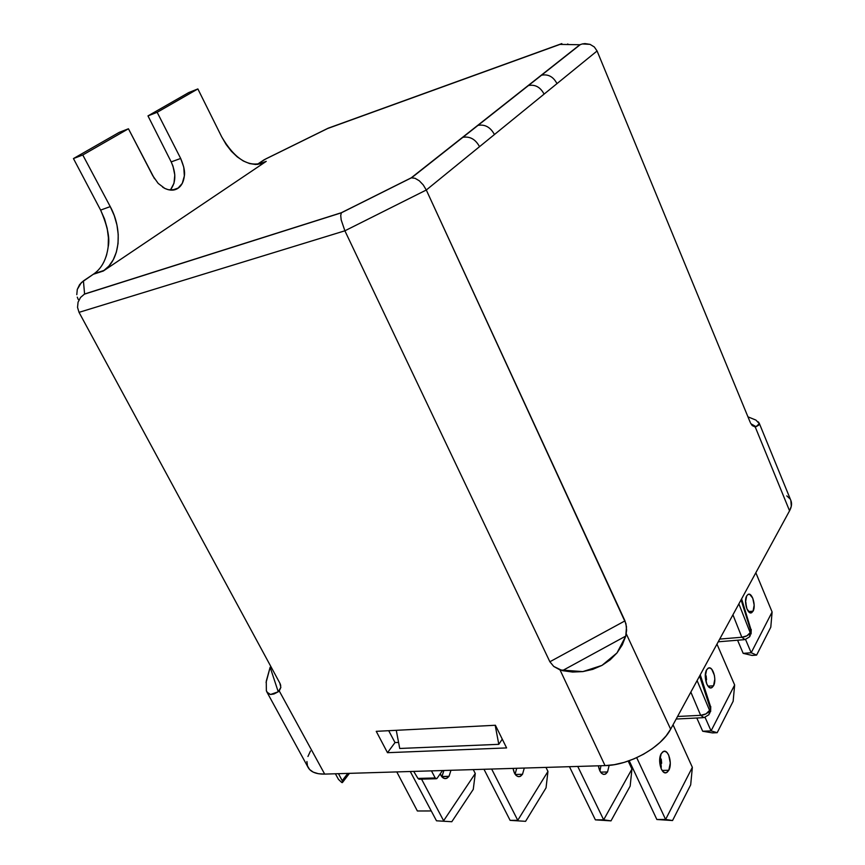 <?xml version="1.0" encoding="UTF-8"?>
<svg xmlns="http://www.w3.org/2000/svg" width="865" height="865" viewBox="0 0 865 865"><rect width="100%" height="100%" fill="white"/><g stroke="black" fill="none" stroke-linecap="round" stroke-linejoin="round"><path stroke-width="1.3" d="M441.983 776.489L443.886 770.488L441.961 776.51L449.043 776.294L441.799 776.727M450.946 770.283L449.043 776.294L450.946 770.283M580.393 44.537L528.472 85.527C535.219 84.294 540.42 87.16 544.085 94.123C540.42 87.16 535.219 84.294 528.472 85.527L478.021 125.36C485.016 124.16 490.487 127.22 494.434 134.54C490.487 127.22 485.016 124.16 478.021 125.36L462.872 137.319C469.944 136.14 475.49 139.254 479.524 146.672C475.49 139.254 469.944 136.14 462.872 137.319L411.264 177.812L415.07 178.298L419.276 180.774L423.223 184.894L426.294 190.008L344.886 230.804L79.039 312.351L77.536 307.399L79.039 312.351L279.817 683.08L79.039 312.351L344.886 230.804L549.87 661.768L624.973 620.875L626.487 626.811L625.784 636.067L562.412 670.645L572.587 672.04L582.815 671.608L592.741 669.369L601.964 665.401L610.149 659.844L617.005 652.924L622.281 644.89L625.784 636.067L562.412 670.645L553.751 666.45L549.87 661.768L624.973 620.875L426.294 190.008L556.974 83.624C553.384 76.758 548.259 73.947 541.566 75.19L579.864 44.753L582.383 43.942L579.864 44.753L560.001 44.396L327.586 128.539L264.106 159.787L257.175 164.437L265.804 158.901L328.095 128.225L561.828 43.596L560.001 44.396L579.864 44.753L411.264 177.812L341.383 212.714L340.734 215.439L341.167 219.84L344.886 230.804L426.294 190.008L423.223 184.894L419.276 180.774L415.07 178.298L411.264 177.812L341.383 212.714L84.586 293.992L83.418 280.898L93.29 274.281L103.292 271.026L266.236 161.366L261.208 163.723L255.575 164.48L249.553 163.561L243.346 160.998L237.226 156.868L231.409 151.31L226.154 144.531L221.678 136.811L197.869 88.933L157.16 112.299L180.677 158.457L183.78 167.226L184.342 175.963L182.266 183.38L177.866 188.365L172.838 190.105L177.866 188.365C174.287 190.711 169.94 190.733 164.837 188.429L162.631 187.154M154.489 178.698L128.442 128.777L82.781 154.986L110.244 206.605L114.267 215.634L116.959 225.03L118.224 234.469L118.029 243.616L116.353 252.148L113.272 259.738L108.871 266.106L103.292 271.026L266.236 161.366L257.759 164.382L266.236 161.366C250.569 168.859 235.723 160.674 221.678 136.811L197.869 88.933L188.797 92.533L197.869 88.933L157.16 112.299L147.98 115.899L188.797 92.533L147.98 115.899L171.184 161.896L147.98 115.899L157.16 112.299L180.677 158.457C183.942 166.188 185.153 172.027 184.342 175.963C183.672 181.585 181.704 185.586 178.428 187.975L174.968 189.695L168.329 189.727L164.837 188.429L158.176 183.402L152.824 175.822L128.442 128.777L119.208 132.367L73.449 158.565L119.208 132.367L128.442 128.777L82.781 154.986L73.449 158.565L100.621 210.098L73.449 158.565L82.781 154.986L110.244 206.605C122.852 229.614 120.267 259.1 104.222 270.367L94.22 273.632C101.821 268.107 106.471 259.219 108.157 246.968L108.417 237.853L107.206 228.447L104.579 219.083L100.621 210.098L110.244 206.605L100.621 210.098C107.595 226.241 110.115 238.524 108.157 246.968M746.246 606.884L745.543 600.98M753.069 611.155L748.495 611.577L753.069 611.155L754.161 605.1L752.755 598.158L749.663 594.341L748.03 594.428L746.668 595.909L748.149 594.374C752.161 592.125 756.194 605.922 753.069 611.155L751.534 612.744C747.533 614.983 743.5 601.067 746.668 595.909L745.543 601.975L746.96 608.982L750.085 612.777L751.717 612.658L753.069 611.155M706.337 682.874L705.483 673.435M713.538 685.794L708.013 686.15L713.538 685.794L714.814 679.166L714.393 675.295L711.744 669.229L709.916 667.964L708.1 668.202L706.575 669.921L708.424 668.05C712.89 665.736 716.988 679.998 713.538 685.794L711.635 687.74C707.181 690.043 703.083 675.652 706.575 669.921L705.267 676.571L706.781 684.01L708.37 686.583L710.219 687.826L712.036 687.545L713.538 685.794M661.282 767.244L660.298 755.945M668.807 770.272L662.082 770.456L668.807 770.272L670.299 762.962L668.699 755.123L666.958 752.485L664.926 751.296L662.893 751.728L661.174 753.729L663.52 751.415C668.483 749.068 672.613 763.817 668.807 770.272L666.396 772.672C661.433 774.997 657.313 760.108 661.174 753.729L659.649 761.07L661.271 768.985L663.023 771.623L665.077 772.791L667.099 772.315L668.807 770.272M599.921 771.018L600.97 765.741L599.921 771.018M607.544 771.948L600.591 772.142L607.544 771.948L609.155 765.352L607.544 771.948L605.024 774.294C601.748 774.759 599.532 771.937 598.364 765.817L599.769 770.715L601.553 773.278L603.651 774.413L605.76 773.937L607.544 771.948M515.097 774.218L516.719 768.293L515.097 774.218M522.514 774.283L515.281 774.478L522.514 774.283L524.287 768.055L522.514 774.283L519.865 776.543C516.448 776.997 514.178 774.283 513.064 768.401L514.448 773.105L516.264 775.57L518.438 776.651L520.633 776.197L522.514 774.283M673.035 724.784L692.357 767.331L665.607 819.447L636.694 757.675L665.607 819.447L692.357 767.331L690.681 784.858L672.548 820.539L690.681 784.858L692.357 767.331L673.035 724.784M629.201 760.735L656.859 819.501L672.548 820.539L665.607 819.447L656.859 819.501L629.201 760.735M661.238 759.081L661.66 763.265M628.195 761.081L631.947 769.05L603.662 819.815L577.755 766.444L603.662 819.815L631.947 769.05L630.163 786.112L610.993 820.874L630.163 786.112L631.947 769.05L628.195 761.081M569.451 766.693L595.39 819.858L610.993 820.874L603.662 819.815L610.993 820.874L595.39 819.858L603.662 819.815L595.39 819.858L569.451 766.693M545.966 767.406L547.956 771.429L517.767 820.312L491.655 769.05L517.767 820.312L547.956 771.429L546.042 787.864L525.585 821.328L546.042 787.864L547.956 771.429L545.966 767.406M483.989 769.277L510.123 820.366L525.585 821.328L510.123 820.366L517.767 820.312L510.123 820.366L483.989 769.277M716.966 644.122L734.645 684.983L711.073 730.882L705.094 717.42L711.073 730.882L734.645 684.983L733.152 701.255L717.182 732.698L733.152 701.255L734.645 684.983L716.966 644.122M696.79 718.004L702.704 731.249L712.522 732.904L717.182 732.698L711.073 730.882L702.704 731.249L696.79 718.004M706.143 675.846L706.554 679.749M755.837 572.738L772.11 611.998L751.188 652.751L745.565 639.505L751.188 652.751L772.11 611.998L770.791 627.19L756.605 655.108L770.791 627.19L772.11 611.998L755.837 572.738M737.575 640.219L743.176 653.356L752.139 655.443L756.605 655.108L751.188 652.751L743.176 653.356L737.575 640.219M745.846 602.245L746.257 605.9M442.502 770.531L437.193 778.176L442.502 770.531M335.382 773.775L338.485 779.397L341.729 782.49L338.442 779.3M473.274 769.601L475.274 773.494L443.626 820.755L421.547 779.116L443.626 820.755L475.274 773.494L473.263 789.377L451.8 821.728L473.263 789.377L475.274 773.494L473.274 769.601M440.188 773.861L442.61 777.548L444.826 778.587L447.086 778.143L449.043 776.294L446.297 778.478C443.734 779.008 441.701 777.473 440.188 773.861M410.269 771.504L436.49 820.798L451.8 821.728L436.49 820.798L410.269 771.504M697.104 680.582L709.56 710.37L710.424 708.738L699.59 676.019L710.424 708.738L709.56 710.37L697.104 680.582M431.462 770.866L435.192 777.959L436.717 778.641L437.193 778.176L436.165 778.76L435.192 777.959L431.462 770.866M413.708 771.407L417.957 778.424L435.192 777.959L417.957 778.424L413.708 771.407M420.098 778.63L419.028 779.214L417.957 778.424L419.028 779.214L436.036 778.738M338.485 773.678L342.216 780.706L347.784 773.396L342.216 780.706L338.485 773.678M342.594 781.679L342.216 780.706L342.594 781.679M342.291 782.63L341.729 782.49L342.291 782.63M738.883 603.878L750.182 632.65L750.939 631.201L741.078 599.845L750.939 631.201L751.231 629.428L749.555 636.845L745.024 639.613L741.835 637.245L732.936 614.799L741.835 637.245L719.712 639.084L741.835 637.245L745.024 639.613L749.555 636.845L750.182 632.65L746.906 635.818L741.835 637.245C745.803 636.867 748.582 635.332 750.182 632.65L738.883 603.878M677.554 716.49L700.65 715.323L690.843 692.087L700.65 715.323C704.813 715.031 707.786 713.376 709.56 710.37L706.013 713.874L700.65 715.323L704.034 717.647L700.65 715.323L677.554 716.49M708.986 714.663L709.56 710.37L708.986 714.663L704.034 717.647L708.986 714.663M709.841 713.02L710.76 706.521L709.797 713.106M710.273 705.754L700.272 674.776M750.669 628.639L741.619 598.85M498.802 744.332L399.727 748.474L396.267 730.309L399.727 748.474L498.802 744.332L502.262 739.153L498.802 744.332L495.18 725.27L498.802 744.332M395.024 742.57L398.57 742.419L395.024 742.57L387.488 752.691L395.024 742.57L388.699 730.698L395.024 742.57M594.309 46.959L597.077 50.981L594.309 46.959L590.06 44.364L594.309 46.959M584.989 43.596L590.06 44.364L582.383 43.942L584.989 43.596M568.716 44.558L567.624 43.985L568.716 44.558M266.971 692.151L308.2 767.579C310.816 772.067 316.309 774.24 324.678 774.099L605.035 765.612L560.044 669.942L553.751 666.45L549.87 661.768L344.886 230.804L341.167 219.84L340.734 215.439L341.383 212.714L84.586 293.992L80.542 297.463L78.066 302.166L77.536 307.399L78.066 302.166L80.542 297.463L84.586 293.992L83.418 280.898L79.612 284.596L77.277 289.429L76.79 294.651L77.277 289.429L81.364 282.574L94.22 273.632L104.222 270.367M266.355 690.713L266.269 681.166L270.139 667.261L278.238 691.784L279.254 690.951L324.678 774.099L279.254 690.951L280.865 687.361L279.817 683.08L280.865 687.361L278.238 691.784L270.496 694.498L266.95 692.119L266.355 690.713L267.934 693.395L270.496 694.498L273.967 693.968L278.238 691.784L270.139 667.261L266.074 682.539M506.598 747.922L387.488 752.691L376.243 731.336L495.407 725.259L506.598 747.922L387.488 752.691L376.243 731.336L495.407 725.259L506.598 747.922M411.643 177.758L541.566 75.19C548.259 73.947 553.384 76.758 556.974 83.624L597.077 50.981L750.193 422.271L597.077 50.981L426.294 190.008L625.936 623.633L626.606 630.261L625.784 636.067L617.005 652.924L601.964 665.401L582.815 671.608L560.044 669.942L605.035 765.612C629.233 765.352 661.336 747.447 670.645 729.184L626.271 633.818L670.645 729.184L789.561 510.804L755.188 426.845L751.653 424.845M756.032 420.185L759.319 423.655L756.053 426.672L750.939 423.796L756.053 426.672L758.551 425.277L759.319 423.655L758.346 421.882M755.707 420.001L747.955 416.833L755.707 420.001M750.561 423.082L752.431 425.699L755.188 426.845L789.561 510.804C791.637 506.922 792.081 503.495 790.891 500.532L759.167 423.039M756.053 426.672L755.188 426.845L756.053 426.672M417.373 810.981L396.786 771.915L417.373 810.981L431.257 810.959L417.373 810.981M78.228 299.463L77.277 297.16M98.296 270.031L99.594 268.561M102.524 264.42L104.124 261.468M105.963 256.97L106.784 254.267M170.654 189.576L173.984 183.272L174.806 175.065L173 166.177L171.184 161.896L180.677 158.457L171.184 161.896C176.33 173.497 175.995 182.893 170.189 190.073M786.772 495.883L789.842 498.683M790.859 500.457L791.291 506.285L789.561 510.804L670.645 729.184L666.093 735.92L659.887 742.516L652.253 748.712L643.495 754.237L633.991 758.865L624.141 762.389L614.345 764.671L605.035 765.612L324.678 774.099L318.374 773.71L313.292 772.164L309.616 769.526L307.464 765.925L306.913 761.514M307.94 756.475L310.481 751.015M756.605 655.108L752.139 655.443L743.176 653.356L751.188 652.751L756.605 655.108M717.182 732.698L712.522 732.904L702.704 731.249L711.073 730.882L717.182 732.698M672.548 820.539L656.859 819.501L665.607 819.447L672.548 820.539M451.8 821.728L436.49 820.798L451.8 821.728M342.627 782.306L349.449 773.353M676.171 719.031L702.953 717.701M710.619 711.603L710.76 706.521M751.08 633.991L751.231 629.428M749.555 636.845L750.312 635.397M744.116 639.689L718.231 641.798M411.481 177.779L341.307 212.833L84.208 294.219M280.736 685.545L280.087 683.61M752.02 425.299L754.745 426.823M518.081 776.586L519.865 776.543M603.316 774.337L605.024 774.294M664.742 772.715L666.396 772.672M710.241 687.826L711.635 687.74M750.355 612.852L751.534 612.744M178.428 187.975L172.146 190.149M444.469 778.522L446.297 778.478"/></g></svg>

